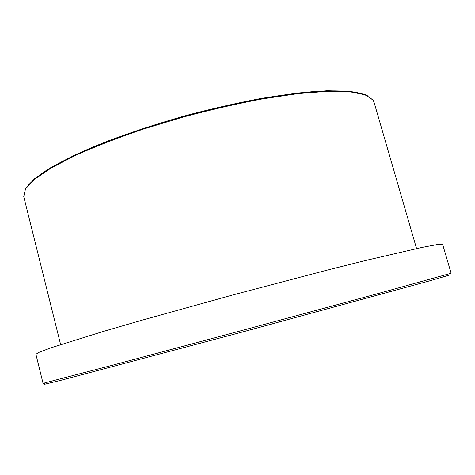 <?xml version="1.0" encoding="UTF-8"?>
<svg xmlns="http://www.w3.org/2000/svg" width="475" height="475" viewBox="0 0 475 475"><rect width="100%" height="100%" fill="white"/><g stroke="black" fill="none" stroke-linecap="round" stroke-linejoin="round"><path stroke-width="0.71" d="M442.623 244.298L451.125 273.267L376.117 294.108L242.844 330.25L111.928 365.37L43.059 383.343L35.892 354.261L39.615 352.04L51.87 347.516L103.307 331.455L141.407 320.364L233.308 294.827L326.699 270.245L366.48 260.276L422.239 247.362L436.757 244.655L442.623 244.298M44.365 383.082L44.656 384.257L61.251 380.22L243.117 331.823L430.528 280.624L450.199 274.877L449.985 273.636M367.513 95.778L356.683 92.352C346.679 90.897 333.771 90.523 317.953 91.212C300.586 92.577 281.052 95.101 259.356 98.776C236.758 103.105 213.477 108.383 189.507 114.617C153.698 124.503 119.771 135.981 91.586 147.618C73.981 155.331 59.233 162.705 47.34 169.747C37.228 176.468 30.174 182.513 26.178 187.874M373.023 100.035L374.021 102.131L372.964 99.893L364.99 94.436L349.713 91.295L327.103 90.743L297.653 93.011L262.509 98.194C236.776 103.045 210.211 109.125 182.81 116.434C155.687 124.278 130.31 132.626 106.673 141.485L75.644 154.654L51.389 167.236L34.645 178.648L25.513 188.516L23.75 196.644L25.508 188.908L34.568 179.241L51.294 167.907L75.578 155.349C95.303 146.543 117.824 137.815 143.153 129.158L182.982 117.099C210.455 109.772 237.078 103.675 262.865 98.8L298.074 93.593L327.548 91.289L350.122 91.794L365.263 94.84L373.023 100.035M416.569 248.562L374.021 102.131M60.634 344.601L23.75 196.644"/></g></svg>
